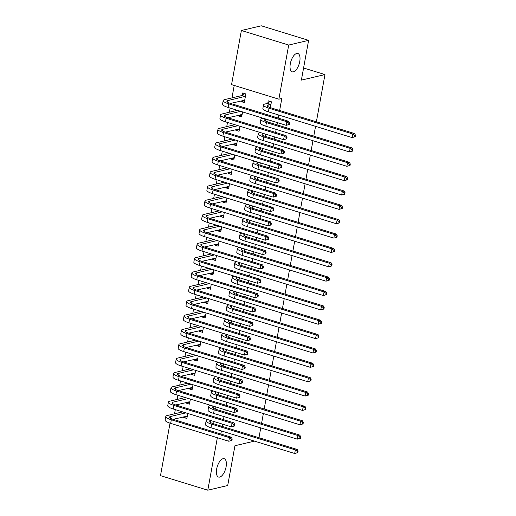 <?xml version="1.0" encoding="UTF-8"?>
<svg xmlns="http://www.w3.org/2000/svg" width="516" height="516" viewBox="0 0 516 516"><rect width="100%" height="100%" fill="white"/><g stroke="black" fill="none" stroke-linecap="round" stroke-linejoin="round"><path stroke-width="0.77" d="M293.359 71.847A9.591 4.328 -72.9 0 1 292.211 71.827A9.591 4.328 -72.9 0 1 290.566 62.578A9.591 4.328 -72.9 0 1 296.7 53.471A9.591 4.328 -72.9 0 1 297.848 53.49A9.591 4.328 -72.9 0 1 299.493 62.739A9.591 4.328 -72.9 0 1 293.359 71.847M219.713 477.081A9.591 4.328 -72.9 0 1 218.565 477.061A9.591 4.328 -72.9 0 1 216.92 467.812A9.591 4.328 -72.9 0 1 223.054 458.705A9.591 4.328 -72.9 0 1 224.208 458.724A9.591 4.328 -72.9 0 1 225.847 467.973A9.591 4.328 -72.9 0 1 219.713 477.081M234.219 85.456L231.961 97.892M230.11 108.076L229.356 112.249M227.498 122.44L226.743 126.607M224.892 136.798L224.131 140.971M222.28 151.156L221.525 155.329M219.674 165.52L218.913 169.687M217.062 179.878L216.307 184.051M214.45 194.235L213.695 198.408M211.844 208.599L211.083 212.766M209.232 222.957L208.477 227.124M206.626 237.315L205.865 241.488M204.014 251.679L203.259 255.846M201.408 266.037L200.647 270.203M198.795 280.394L198.034 284.568M196.183 294.752L195.429 298.925M193.577 309.116L192.816 313.283M190.965 323.474L190.21 327.647M188.359 337.832L187.598 342.005M185.747 352.196L184.986 356.363M183.135 366.553L182.38 370.727M180.529 380.911L179.768 385.084M177.917 395.275L177.162 399.442M175.311 409.633L174.55 413.806M231.549 84.63L241.385 30.496L288.708 45.047L278.866 99.182L231.549 84.63M288.708 45.047L308.607 40.351L261.29 25.8L241.385 30.496M254.453 441.122L234.941 445.727L227.711 485.504L207.806 490.2L160.489 475.649L170.028 423.165M308.607 40.351L301.376 80.128L324.964 74.562L303.582 67.989M324.964 74.562L316.379 121.802M315.56 126.343L313.773 136.166M312.948 140.7L311.161 150.524M310.335 155.064L308.555 164.881M307.73 169.422L305.943 179.245M305.117 183.78L303.331 193.603M302.511 198.144L300.725 207.961M299.899 212.502L298.113 222.325M297.287 226.859L295.507 236.683M294.681 241.224L292.895 251.04M292.069 255.581L290.282 265.405M289.463 269.939L287.676 279.762M286.851 284.297L285.064 294.12M284.239 298.661L282.458 308.478M281.633 313.019L279.846 322.842M279.021 327.376L277.24 337.2M276.415 341.74L274.628 351.557M273.803 356.098L272.016 365.921M271.19 370.456L269.41 380.279M268.584 384.82L266.798 394.637M265.972 399.178L264.192 409.001M263.366 413.535L261.58 423.359M260.754 427.899L258.968 437.716M241.914 115.126L238.469 115.939L241.669 116.919L242.578 111.914M238.469 115.939L238.598 115.242M267.752 122.002L268.159 119.776M236.696 143.848L233.251 144.661L236.451 145.641L237.36 140.629M233.251 144.661L233.38 143.958M262.534 150.724L262.934 148.498M231.478 172.563L228.033 173.376L231.233 174.363L232.142 169.351M228.033 173.376L228.162 172.679M257.316 179.445L257.716 177.22M226.26 201.285L222.815 202.098L226.014 203.078L226.924 198.073M222.815 202.098L222.938 201.401M252.092 208.161L252.498 205.936M221.041 230.001L217.597 230.813L220.79 231.8L221.699 226.788M217.597 230.813L217.72 230.117M246.874 236.883L247.28 234.657M215.817 258.722L212.373 259.535L215.572 260.522L216.481 255.51M212.373 259.535L212.502 258.839M241.656 265.605L242.062 263.373M210.599 287.444L207.155 288.257L210.354 289.237L211.263 284.232M207.155 288.257L207.284 287.56M236.438 294.32L236.844 292.095M205.381 316.16L201.937 316.972L205.136 317.959L206.045 312.948M201.937 316.972L202.066 316.276M231.22 323.042L231.62 320.817M200.163 344.882L196.719 345.694L199.918 346.675L200.827 341.669M196.719 345.694L196.848 344.998M225.995 351.764L226.401 349.532M194.945 373.603L191.5 374.416L194.693 375.396L195.609 370.391M191.5 374.416L191.623 373.719M220.777 380.479L221.183 378.254M189.727 402.319L186.282 403.131L189.475 404.118L190.385 399.107M186.282 403.131L186.405 402.435M215.559 409.201L215.965 406.976M220.842 434.008L221.396 430.957M222.222 426.416L222.628 424.184M223.454 419.643L224.009 416.599M224.828 412.058L225.234 409.827M226.06 405.286L226.614 402.235M227.44 397.701L227.846 395.462M228.672 390.928L229.227 387.877M230.052 383.336L230.459 381.105M231.278 376.564L231.832 373.52M232.658 368.979L233.064 366.747M233.89 362.206L234.445 359.155M235.27 354.621L235.677 352.383M236.502 347.849L237.05 344.798M237.876 340.257L238.282 338.025M239.108 333.484L239.663 330.44M240.488 325.899L240.895 323.667M241.72 319.127L242.275 316.076M243.1 311.541L243.5 309.303M244.326 304.769L244.881 301.718M245.706 297.177L246.113 294.946M246.938 290.405L247.493 287.36M248.319 282.82L248.725 280.588M249.55 276.047L250.099 272.996M250.924 268.462L251.331 266.224M252.156 261.689L252.711 258.639M253.537 254.098L253.943 251.866M254.769 247.332L255.323 244.281M256.149 239.74L256.549 237.508M257.374 232.968L257.929 229.917M258.755 225.382L259.161 223.151M259.987 218.61L260.541 215.559M261.367 211.018L261.773 208.786M262.592 204.252L263.147 201.201M263.973 196.66L264.379 194.429M265.205 189.888L265.759 186.837M266.585 182.303L266.991 180.071M267.817 175.53L268.372 172.479M269.191 167.939L269.597 165.707M270.423 161.173L270.977 158.122M271.803 153.581L272.209 151.349M273.035 146.808L273.59 143.758M274.415 139.223L274.822 136.992M275.641 132.451L276.195 129.4M277.021 124.866L277.427 122.627M278.253 118.093L278.808 115.042M279.633 110.501L281.813 98.485L278.866 99.182M212.953 423.559L213.353 421.333M187.115 416.683L183.67 417.496L186.869 418.476L187.779 413.471M183.67 417.496L183.799 416.799M218.171 394.843L218.571 392.612M192.333 387.961L188.888 388.774L192.087 389.754L192.997 384.749M188.888 388.774L189.017 388.077M223.389 366.121L223.796 363.896M197.551 359.239L194.106 360.052L197.305 361.039L198.215 356.027M194.106 360.052L194.235 359.355M228.607 337.4L229.014 335.174M202.769 330.524L199.331 331.337L202.524 332.317L203.433 327.312M199.331 331.337L199.453 330.64M233.825 308.684L234.232 306.452M207.993 301.802L204.549 302.615L207.742 303.601L208.657 298.59M204.549 302.615L204.671 301.918M239.043 279.962L239.45 277.737M213.211 273.08L209.767 273.893L212.966 274.88L213.876 269.868M209.767 273.893L209.896 273.196M244.268 251.24L244.668 249.015M218.429 244.365L214.985 245.177L218.184 246.158L219.094 241.153M214.985 245.177L215.114 244.481M249.486 222.525L249.892 220.293M223.647 215.643L220.203 216.456L223.402 217.442L224.312 212.431M220.203 216.456L220.332 215.759M254.704 193.803L255.11 191.578M228.865 186.927L225.421 187.74L228.62 188.721L229.53 183.709M225.421 187.74L225.55 187.037M259.922 165.081L260.328 162.856M234.09 158.206L230.646 159.018L233.838 159.999L234.748 154.994M230.646 159.018L230.768 158.322M265.14 136.366L265.546 134.141M239.308 129.484L235.864 130.296L239.056 131.283L239.972 126.272M235.864 130.296L235.986 129.6M270.365 107.644L271.422 101.813L268.223 100.826L267.804 103.161M244.526 100.768L241.082 101.581L244.281 102.561L245.842 93.944L242.649 92.964L242.223 95.292M241.082 101.581L241.211 100.878M217.346 437.723L207.806 490.2M211.431 420.74L210.773 420.895A7.495 1.709 10.3 0 0 209.793 421.52A7.495 1.709 10.3 0 0 213.482 423.733L297.184 449.468L298.1 451.19L297.364 451.365L297.1 452.796L297.835 452.622L298.1 451.19M297.835 452.622L294.688 453.493L295.346 449.907L211.637 424.165A11.242 2.561 -169.7 0 1 206.11 420.85A11.242 2.561 -169.7 0 1 207.58 419.914L208.232 419.76M297.1 452.796L294.688 453.493L210.986 427.758A11.242 2.561 -169.7 0 1 205.458 424.442L206.11 420.85M297.364 451.365L295.346 449.907L297.184 449.468M187.192 416.702L185.883 416.302M231.942 440.374L232.2 438.935L231.465 439.11L231.207 440.548L231.942 440.374L228.794 441.245L229.446 437.652L171.318 419.779A11.242 2.561 -169.7 0 1 165.791 416.464A11.242 2.561 -169.7 0 1 167.255 415.522L182.651 411.891M187.289 416.148L173.092 419.321M185.85 412.877L170.454 416.509A7.495 1.709 10.3 0 0 169.474 417.134A7.495 1.709 10.3 0 0 173.163 419.347L231.291 437.22L232.2 438.935M231.207 440.548L228.794 441.245L170.667 423.372A11.242 2.561 -169.7 0 1 165.133 420.056L165.791 416.464M231.465 439.11L229.446 437.652L231.291 437.22M214.037 406.382L213.385 406.537A7.495 1.709 10.3 0 0 212.405 407.163A7.495 1.709 10.3 0 0 216.094 409.369L299.796 435.111L300.712 436.826L299.97 437L299.712 438.439L300.447 438.265L300.712 436.826M300.447 438.265L297.3 439.135L297.951 435.543L214.25 409.807A11.242 2.561 -169.7 0 1 208.716 406.492A11.242 2.561 -169.7 0 1 210.186 405.55L210.838 405.395M299.712 438.439L297.3 439.135L213.598 413.393A11.242 2.561 -169.7 0 1 208.064 410.078L208.716 406.492M299.97 437L297.951 435.543L299.796 435.111M216.649 392.018L215.991 392.173A7.495 1.709 10.3 0 0 215.017 392.799A7.495 1.709 10.3 0 0 218.7 395.011L302.402 420.753L303.318 422.469L302.582 422.643L302.318 424.081L303.06 423.907L303.318 422.469M303.06 423.907L299.912 424.778L300.564 421.185L216.862 395.443A11.242 2.561 -169.7 0 1 211.328 392.134A11.242 2.561 -169.7 0 1 212.798 391.192L213.45 391.038M302.318 424.081L299.912 424.778L216.21 399.036A11.242 2.561 -169.7 0 1 210.676 395.72L211.328 392.134M302.582 422.643L300.564 421.185L302.402 420.753M189.798 402.345L188.495 401.945M234.548 426.016L234.812 424.578L234.077 424.752L233.812 426.19L234.548 426.016L231.4 426.88L232.058 423.294L173.931 405.421A11.242 2.561 -169.7 0 1 168.397 402.106A11.242 2.561 -169.7 0 1 169.867 401.164L185.263 397.533M189.901 401.783L175.704 404.963M188.463 398.513L173.066 402.151A7.495 1.709 10.3 0 0 172.086 402.777A7.495 1.709 10.3 0 0 175.775 404.983L233.896 422.856L234.812 424.578M233.812 426.19L231.4 426.88L173.279 409.007A11.242 2.561 -169.7 0 1 167.745 405.692L168.397 402.106M234.077 424.752L232.058 423.294L233.896 422.856M192.41 387.987L191.107 387.58M237.16 411.652L237.425 410.22L236.683 410.394L236.425 411.826L237.16 411.652L234.012 412.523L234.664 408.936L176.543 391.057A11.242 2.561 -169.7 0 1 171.009 387.742A11.242 2.561 -169.7 0 1 172.479 386.807L187.876 383.175M192.513 387.426L178.31 390.599M191.068 384.156L175.672 387.787A7.495 1.709 10.3 0 0 174.692 388.413A7.495 1.709 10.3 0 0 178.381 390.625L236.509 408.498L237.425 410.22M236.425 411.826L234.012 412.523L175.885 394.65A11.242 2.561 -169.7 0 1 170.357 391.334L171.009 387.742M236.683 410.394L234.664 408.936L236.509 408.498M219.255 377.66L218.603 377.815A7.495 1.709 10.3 0 0 217.623 378.441A7.495 1.709 10.3 0 0 221.312 380.653L305.014 406.389L305.93 408.111L305.188 408.285L304.93 409.717L305.666 409.543L305.93 408.111M305.666 409.543L302.518 410.413L303.169 406.827L219.468 381.085A11.242 2.561 -169.7 0 1 213.934 377.77A11.242 2.561 -169.7 0 1 215.404 376.835L216.062 376.68M304.93 409.717L302.518 410.413L218.816 384.678A11.242 2.561 -169.7 0 1 213.282 381.363L213.934 377.77M305.188 408.285L303.169 406.827L305.014 406.389M221.867 363.303L221.216 363.457A7.495 1.709 10.3 0 0 220.235 364.083A7.495 1.709 10.3 0 0 223.925 366.289L307.626 392.031L308.536 393.753L307.8 393.921L307.542 395.359L308.278 395.185L308.536 393.753M308.278 395.185L305.13 396.056L305.782 392.463L222.08 366.728A11.242 2.561 -169.7 0 1 216.546 363.412A11.242 2.561 -169.7 0 1 218.016 362.471L218.668 362.316M307.542 395.359L305.13 396.056L221.429 370.314A11.242 2.561 -169.7 0 1 215.894 367.005L216.546 363.412M307.8 393.921L305.782 392.463L307.626 392.031M195.016 373.623L193.713 373.223M239.772 397.294L240.03 395.856L239.295 396.03L239.031 397.468L239.772 397.294L236.625 398.165L237.276 394.572L179.149 376.699A11.242 2.561 -169.7 0 1 173.615 373.384A11.242 2.561 -169.7 0 1 175.085 372.442L190.481 368.811M195.119 373.068L180.923 376.241M193.681 369.798L178.284 373.429A7.495 1.709 10.3 0 0 177.304 374.055A7.495 1.709 10.3 0 0 180.993 376.267L239.114 394.14L240.03 395.856M239.031 397.468L236.625 398.165L178.497 380.292A11.242 2.561 -169.7 0 1 172.963 376.977L173.615 373.384M239.295 396.03L237.276 394.572L239.114 394.14M197.628 359.265L196.325 358.865M242.378 382.937L242.643 381.498L241.901 381.672L241.643 383.111L242.378 382.937L239.23 383.801L239.882 380.215L181.761 362.342A11.242 2.561 -169.7 0 1 176.227 359.026A11.242 2.561 -169.7 0 1 177.697 358.085L193.094 354.453M197.731 358.704L183.528 361.884M196.286 355.434L180.89 359.072A7.495 1.709 10.3 0 0 179.916 359.697A7.495 1.709 10.3 0 0 183.599 361.903L241.727 379.776L242.643 381.498M241.643 383.111L239.23 383.801L181.11 365.928A11.242 2.561 -169.7 0 1 175.575 362.613L176.227 359.026M241.901 381.672L239.882 380.215L241.727 379.776M224.473 348.945L223.821 349.093A7.495 1.709 10.3 0 0 222.841 349.725A7.495 1.709 10.3 0 0 226.53 351.931L310.232 377.673L311.148 379.389L310.413 379.563L310.148 381.002L310.884 380.827L311.148 379.389M310.884 380.827L307.736 381.698L308.387 378.105L224.686 352.37A11.242 2.561 -169.7 0 1 219.158 349.055A11.242 2.561 -169.7 0 1 220.629 348.113L221.28 347.958M310.148 381.002L307.736 381.698L224.034 355.956A11.242 2.561 -169.7 0 1 218.507 352.641L219.158 349.055M310.413 379.563L308.387 378.105L310.232 377.673M200.24 344.907L198.931 344.501M244.99 368.572L245.248 367.14L244.513 367.315L244.255 368.747L244.99 368.572L241.843 369.443L242.494 365.857L184.367 347.978A11.242 2.561 -169.7 0 1 178.839 344.662A11.242 2.561 -169.7 0 1 180.303 343.727L195.699 340.096M200.337 344.346L186.141 347.526M198.899 341.076L183.502 344.707A7.495 1.709 10.3 0 0 182.522 345.333A7.495 1.709 10.3 0 0 186.212 347.545L244.339 365.418L245.248 367.14M244.255 368.747L241.843 369.443L183.715 351.57A11.242 2.561 -169.7 0 1 178.181 348.255L178.839 344.662M244.513 367.315L242.494 365.857L244.339 365.418M227.085 334.581L226.434 334.736A7.495 1.709 10.3 0 0 225.453 335.361A7.495 1.709 10.3 0 0 229.143 337.574L312.844 363.309L313.754 365.031L313.019 365.205L312.76 366.637L313.496 366.47L313.754 365.031M313.496 366.47L310.348 367.334L311 363.748L227.298 338.006A11.242 2.561 -169.7 0 1 221.764 334.69A11.242 2.561 -169.7 0 1 223.235 333.755L223.886 333.6M312.76 366.637L310.348 367.334L226.647 341.598A11.242 2.561 -169.7 0 1 221.112 338.283L221.764 334.69M313.019 365.205L311 363.748L312.844 363.309M202.846 330.543L201.543 330.143M247.596 354.215L247.861 352.776L247.125 352.95L246.861 354.389L247.596 354.215L244.449 355.085L245.1 351.493L186.979 333.62A11.242 2.561 -169.7 0 1 181.445 330.305A11.242 2.561 -169.7 0 1 182.916 329.369L198.312 325.731M202.949 329.988L188.746 333.162M201.511 326.718L186.115 330.35A7.495 1.709 10.3 0 0 185.134 330.975A7.495 1.709 10.3 0 0 188.824 333.188L246.945 351.061L247.861 352.776M246.861 354.389L244.449 355.085L186.328 337.212A11.242 2.561 -169.7 0 1 180.794 333.897L181.445 330.305M247.125 352.95L245.1 351.493L246.945 351.061M229.697 320.223L229.04 320.378A7.495 1.709 10.3 0 0 228.059 321.004A7.495 1.709 10.3 0 0 231.749 323.21L315.45 348.951L316.366 350.674L315.631 350.848L315.366 352.28L316.108 352.106L316.366 350.674M316.108 352.106L312.96 352.976L313.612 349.39L229.91 323.648A11.242 2.561 -169.7 0 1 224.376 320.333A11.242 2.561 -169.7 0 1 225.847 319.391L226.498 319.236M315.366 352.28L312.96 352.976L229.252 327.234A11.242 2.561 -169.7 0 1 223.725 323.925L224.376 320.333M315.631 350.848L313.612 349.39L315.45 348.951M232.303 305.865L231.652 306.014A7.495 1.709 10.3 0 0 230.671 306.646A7.495 1.709 10.3 0 0 234.361 308.852L318.062 334.594L318.978 336.309L318.237 336.484L317.979 337.922L318.714 337.748L318.978 336.309M318.714 337.748L315.566 338.619L316.218 335.026L232.516 309.29A11.242 2.561 -169.7 0 1 226.982 305.975A11.242 2.561 -169.7 0 1 228.453 305.033L229.11 304.879M317.979 337.922L315.566 338.619L231.865 312.877A11.242 2.561 -169.7 0 1 226.331 309.561L226.982 305.975M318.237 336.484L316.218 335.026L318.062 334.594M234.915 291.501L234.264 291.656A7.495 1.709 10.3 0 0 233.284 292.282A7.495 1.709 10.3 0 0 236.973 294.494L320.675 320.23L321.584 321.952L320.849 322.126L320.591 323.564L321.326 323.39L321.584 321.952M321.326 323.39L318.179 324.254L318.83 320.668L235.128 294.926A11.242 2.561 -169.7 0 1 229.594 291.611A11.242 2.561 -169.7 0 1 231.065 290.676L231.716 290.521M320.591 323.564L318.179 324.254L234.477 298.519A11.242 2.561 -169.7 0 1 228.943 295.204L229.594 291.611M320.849 322.126L318.83 320.668L320.675 320.23M237.521 277.144L236.87 277.298A7.495 1.709 10.3 0 0 235.889 277.924A7.495 1.709 10.3 0 0 239.579 280.13L323.28 305.872L324.196 307.594L323.461 307.768L323.197 309.2L323.932 309.026L324.196 307.594M323.932 309.026L320.784 309.897L321.436 306.31L237.734 280.569A11.242 2.561 -169.7 0 1 232.206 277.253A11.242 2.561 -169.7 0 1 233.671 276.312L234.329 276.157M323.197 309.2L320.784 309.897L237.083 284.155A11.242 2.561 -169.7 0 1 231.549 280.846L232.206 277.253M323.461 307.768L321.436 306.31L323.28 305.872M240.134 262.786L239.482 262.934A7.495 1.709 10.3 0 0 238.502 263.566A7.495 1.709 10.3 0 0 242.191 265.772L325.893 291.514L326.802 293.23L326.067 293.404L325.809 294.842L326.544 294.668L326.802 293.23M326.544 294.668L323.397 295.539L324.048 291.946L240.346 266.211A11.242 2.561 -169.7 0 1 234.812 262.896A11.242 2.561 -169.7 0 1 236.283 261.954L236.934 261.799M325.809 294.842L323.397 295.539L239.695 269.797A11.242 2.561 -169.7 0 1 234.161 266.482L234.812 262.896M326.067 293.404L324.048 291.946L325.893 291.514M242.746 248.422L242.088 248.577A7.495 1.709 10.3 0 0 241.107 249.202A7.495 1.709 10.3 0 0 244.797 251.415L328.499 277.15L329.414 278.872L328.679 279.046L328.415 280.485L329.156 280.311L329.414 278.872M329.156 280.311L326.002 281.175L326.66 277.589L242.959 251.847A11.242 2.561 -169.7 0 1 237.425 248.531A11.242 2.561 -169.7 0 1 238.895 247.596L239.547 247.441M328.415 280.485L326.002 281.175L242.301 255.439A11.242 2.561 -169.7 0 1 236.773 252.124L237.425 248.531M328.679 279.046L326.66 277.589L328.499 277.15M245.352 234.064L244.7 234.219A7.495 1.709 10.3 0 0 243.72 234.845A7.495 1.709 10.3 0 0 247.409 237.057L331.111 262.792L332.027 264.514L331.285 264.689L331.027 266.121L331.762 265.946L332.027 264.514M331.762 265.946L328.615 266.817L329.266 263.231L245.564 237.489A11.242 2.561 -169.7 0 1 240.03 234.174A11.242 2.561 -169.7 0 1 241.501 233.232L242.159 233.084M331.027 266.121L328.615 266.817L244.913 241.082A11.242 2.561 -169.7 0 1 239.379 237.766L240.03 234.174M331.285 264.689L329.266 263.231L331.111 262.792M247.964 219.706L247.312 219.861A7.495 1.709 10.3 0 0 246.332 220.487A7.495 1.709 10.3 0 0 250.015 222.693L333.717 248.435L334.632 250.15L333.897 250.325L333.633 251.763L334.374 251.589L334.632 250.15M334.374 251.589L331.227 252.459L331.878 248.867L248.177 223.131A11.242 2.561 -169.7 0 1 242.643 219.816A11.242 2.561 -169.7 0 1 244.113 218.874L244.765 218.72M333.633 251.763L331.227 252.459L247.525 226.718A11.242 2.561 -169.7 0 1 241.991 223.402L242.643 219.816M333.897 250.325L331.878 248.867L333.717 248.435M250.57 205.342L249.918 205.497A7.495 1.709 10.3 0 0 248.938 206.123A7.495 1.709 10.3 0 0 252.627 208.335L336.329 234.077L337.245 235.793L336.509 235.967L336.245 237.405L336.98 237.231L337.245 235.793M336.98 237.231L333.833 238.102L334.484 234.509L250.782 208.767A11.242 2.561 -169.7 0 1 245.255 205.452A11.242 2.561 -169.7 0 1 246.719 204.517L247.377 204.362M336.245 237.405L333.833 238.102L250.131 212.36A11.242 2.561 -169.7 0 1 244.597 209.045L245.255 205.452M336.509 235.967L334.484 234.509L336.329 234.077M205.458 316.185L204.155 315.786M250.208 339.857L250.466 338.419L249.731 338.593L249.473 340.031L250.208 339.857L247.061 340.728L247.712 337.135L189.591 319.262A11.242 2.561 -169.7 0 1 184.057 315.947A11.242 2.561 -169.7 0 1 185.528 315.005L200.924 311.374M205.555 315.624L191.359 318.804M204.117 312.354L188.721 315.992A7.495 1.709 10.3 0 0 187.74 316.618A7.495 1.709 10.3 0 0 191.43 318.824L249.557 336.703L250.466 338.419M249.473 340.031L247.061 340.728L188.933 322.848A11.242 2.561 -169.7 0 1 183.406 319.533L184.057 315.947M249.731 338.593L247.712 337.135L249.557 336.703M208.064 301.828L206.761 301.428M252.821 325.493L253.079 324.061L252.343 324.235L252.079 325.667L252.821 325.493L249.673 326.364L250.325 322.777L192.197 304.898A11.242 2.561 -169.7 0 1 186.663 301.589A11.242 2.561 -169.7 0 1 188.134 300.647L203.53 297.016M208.167 301.267L193.971 304.446M206.729 297.996L191.333 301.628A7.495 1.709 10.3 0 0 190.352 302.253A7.495 1.709 10.3 0 0 194.042 304.466L252.163 322.339L253.079 324.061M252.079 325.667L249.673 326.364L191.546 308.491A11.242 2.561 -169.7 0 1 186.012 305.175L186.663 301.589M252.343 324.235L250.325 322.777L252.163 322.339M210.676 287.464L209.373 287.064M255.426 311.135L255.691 309.697L254.949 309.871L254.691 311.309L255.426 311.135L252.279 312.006L252.93 308.413L194.809 290.54A11.242 2.561 -169.7 0 1 189.275 287.225A11.242 2.561 -169.7 0 1 190.746 286.29L206.142 282.652M210.78 286.909L196.577 290.082M209.335 283.639L193.939 287.27A7.495 1.709 10.3 0 0 192.965 287.896A7.495 1.709 10.3 0 0 196.648 290.108L254.775 307.981L255.691 309.697M254.691 311.309L252.279 312.006L194.158 294.133A11.242 2.561 -169.7 0 1 188.624 290.818L189.275 287.225M254.949 309.871L252.93 308.413L254.775 307.981M213.289 273.106L211.979 272.706M258.039 296.777L258.297 295.339L257.561 295.513L257.297 296.952L258.039 296.777L254.891 297.648L255.543 294.055L197.415 276.183A11.242 2.561 -169.7 0 1 191.881 272.867A11.242 2.561 -169.7 0 1 193.352 271.926L208.748 268.294M213.385 272.551L199.189 275.725M211.947 269.275L196.551 272.912A7.495 1.709 10.3 0 0 195.57 273.538A7.495 1.709 10.3 0 0 199.26 275.744L257.387 293.623L258.297 295.339M257.297 296.952L254.891 297.648L196.764 279.769A11.242 2.561 -169.7 0 1 191.23 276.453L191.881 272.867M257.561 295.513L255.543 294.055L257.387 293.623M215.894 258.748L214.591 258.348M260.644 282.413L260.909 280.981L260.174 281.156L259.909 282.587L260.644 282.413L257.497 283.284L258.148 279.698L200.027 261.818A11.242 2.561 -169.7 0 1 194.493 258.51A11.242 2.561 -169.7 0 1 195.964 257.568L211.36 253.936M215.998 258.187L201.795 261.367M214.559 254.917L199.163 258.548A7.495 1.709 10.3 0 0 198.183 259.174A7.495 1.709 10.3 0 0 201.872 261.386L259.993 279.259L260.909 280.981M259.909 282.587L257.497 283.284L199.376 265.411A11.242 2.561 -169.7 0 1 193.842 262.096L194.493 258.51M260.174 281.156L258.148 279.698L259.993 279.259M218.507 244.384L217.204 243.984M263.257 268.056L263.515 266.617L262.779 266.791L262.521 268.23L263.257 268.056L260.109 268.926L260.761 265.334L202.633 247.461A11.242 2.561 -169.7 0 1 197.106 244.145A11.242 2.561 -169.7 0 1 198.576 243.21L213.966 239.572M218.603 243.829L204.407 247.003M217.165 240.559L201.769 244.191A7.495 1.709 10.3 0 0 200.788 244.816A7.495 1.709 10.3 0 0 204.478 247.029L262.605 264.901L263.515 266.617M262.521 268.23L260.109 268.926L201.982 251.053A11.242 2.561 -169.7 0 1 196.454 247.738L197.106 244.145M262.779 266.791L260.761 265.334L262.605 264.901M221.112 230.026L219.81 229.626M265.869 253.698L266.127 252.26L265.392 252.434L265.127 253.872L265.869 253.698L262.715 254.569L263.373 250.976L205.245 233.103A11.242 2.561 -169.7 0 1 199.711 229.788A11.242 2.561 -169.7 0 1 201.182 228.846L216.578 225.215M221.216 229.472L207.019 232.645M219.777 226.195L204.381 229.833A7.495 1.709 10.3 0 0 203.401 230.459A7.495 1.709 10.3 0 0 207.09 232.664L265.211 250.544L266.127 252.26M265.127 253.872L262.715 254.569L204.594 236.689A11.242 2.561 -169.7 0 1 199.06 233.38L199.711 229.788M265.392 252.434L263.373 250.976L265.211 250.544M223.725 215.669L222.422 215.269M268.475 239.334L268.739 237.902L267.998 238.076L267.74 239.508L268.475 239.334L265.327 240.204L265.979 236.618L207.858 218.739A11.242 2.561 -169.7 0 1 202.324 215.43A11.242 2.561 -169.7 0 1 203.794 214.488L219.19 210.857M223.828 215.108L209.625 218.287M222.383 211.837L206.987 215.469A7.495 1.709 10.3 0 0 206.007 216.094A7.495 1.709 10.3 0 0 209.696 218.307L267.823 236.18L268.739 237.902M267.74 239.508L265.327 240.204L207.206 222.332A11.242 2.561 -169.7 0 1 201.672 219.016L202.324 215.43M267.998 238.076L265.979 236.618L267.823 236.18M226.331 201.305L225.028 200.905M271.087 224.976L271.345 223.538L270.61 223.712L270.345 225.15L271.087 224.976L267.939 225.847L268.591 222.254L210.464 204.381A11.242 2.561 -169.7 0 1 204.929 201.066A11.242 2.561 -169.7 0 1 206.4 200.131L221.796 196.493M226.434 200.75L212.237 203.923M224.995 197.48L209.599 201.111A7.495 1.709 10.3 0 0 208.619 201.737A7.495 1.709 10.3 0 0 212.308 203.949L270.429 221.822L271.345 223.538M270.345 225.15L267.939 225.847L209.812 207.974A11.242 2.561 -169.7 0 1 204.278 204.659L204.929 201.066M270.61 223.712L268.591 222.254L270.429 221.822M253.182 190.985L252.53 191.139A7.495 1.709 10.3 0 0 251.55 191.765A7.495 1.709 10.3 0 0 255.239 193.977L338.941 219.713L339.851 221.435L339.115 221.609L338.857 223.041L339.593 222.867L339.851 221.435M339.593 222.867L336.445 223.738L337.096 220.151L253.395 194.409A11.242 2.561 -169.7 0 1 247.861 191.094A11.242 2.561 -169.7 0 1 249.331 190.152L249.983 190.004M338.857 223.041L336.445 223.738L252.743 198.002A11.242 2.561 -169.7 0 1 247.209 194.687L247.861 191.094M339.115 221.609L337.096 220.151L338.941 219.713M228.943 186.947L227.64 186.547M273.693 210.618L273.957 209.18L273.222 209.354L272.958 210.792L273.693 210.618L270.545 211.489L271.197 207.896L213.076 190.023A11.242 2.561 -169.7 0 1 207.542 186.708A11.242 2.561 -169.7 0 1 209.012 185.766L224.408 182.135M229.046 186.392L214.843 189.565M227.608 183.122L212.211 186.753A7.495 1.709 10.3 0 0 211.231 187.379A7.495 1.709 10.3 0 0 214.92 189.585L273.041 207.464L273.957 209.18M272.958 210.792L270.545 211.489L212.424 193.61A11.242 2.561 -169.7 0 1 206.89 190.301L207.542 186.708M273.222 209.354L271.197 207.896L273.041 207.464M255.794 176.627L255.136 176.782A7.495 1.709 10.3 0 0 254.156 177.407A7.495 1.709 10.3 0 0 257.845 179.613L341.547 205.355L342.463 207.071L341.727 207.245L341.463 208.683L342.205 208.509L342.463 207.071M342.205 208.509L339.051 209.38L339.709 205.787L256.007 180.052A11.242 2.561 -169.7 0 1 250.473 176.736A11.242 2.561 -169.7 0 1 251.943 175.795L252.595 175.64M341.463 208.683L339.051 209.38L255.349 183.638A11.242 2.561 -169.7 0 1 249.821 180.323L250.473 176.736M341.727 207.245L339.709 205.787L341.547 205.355M231.555 172.589L230.252 172.189M276.305 196.254L276.563 194.822L275.828 194.996L275.57 196.428L276.305 196.254L273.158 197.125L273.809 193.539L215.682 175.666A11.242 2.561 -169.7 0 1 210.154 172.35A11.242 2.561 -169.7 0 1 211.618 171.409L227.014 167.777M231.652 172.028L217.455 175.208M230.213 168.758L214.817 172.389A7.495 1.709 10.3 0 0 213.837 173.021A7.495 1.709 10.3 0 0 217.526 175.227L275.654 193.1L276.563 194.822M275.57 196.428L273.158 197.125L215.03 179.252A11.242 2.561 -169.7 0 1 209.496 175.937L210.154 172.35M275.828 194.996L273.809 193.539L275.654 193.1M258.4 162.263L257.748 162.417A7.495 1.709 10.3 0 0 256.768 163.043A7.495 1.709 10.3 0 0 260.457 165.255L344.159 190.997L345.075 192.713L344.333 192.887L344.075 194.326L344.811 194.151L345.075 192.713M344.811 194.151L341.663 195.022L342.314 191.43L258.613 165.688A11.242 2.561 -169.7 0 1 253.079 162.372A11.242 2.561 -169.7 0 1 254.549 161.437L255.201 161.282M344.075 194.326L341.663 195.022L257.961 169.28A11.242 2.561 -169.7 0 1 252.427 165.965L253.079 162.372M344.333 192.887L342.314 191.43L344.159 190.997M234.161 158.225L232.858 157.825M278.917 181.896L279.175 180.458L278.44 180.632L278.176 182.071L278.917 181.896L275.763 182.767L276.421 179.175L218.294 161.302A11.242 2.561 -169.7 0 1 212.76 157.986A11.242 2.561 -169.7 0 1 214.23 157.051L229.626 153.413M234.264 157.67L220.068 160.844M232.826 154.4L217.43 158.031A7.495 1.709 10.3 0 0 216.449 158.657A7.495 1.709 10.3 0 0 220.139 160.869L278.259 178.742L279.175 180.458M278.176 182.071L275.763 182.767L217.642 164.894A11.242 2.561 -169.7 0 1 212.108 161.579L212.76 157.986M278.44 180.632L276.421 179.175L278.259 178.742M261.012 147.905L260.354 148.06A7.495 1.709 10.3 0 0 259.38 148.685A7.495 1.709 10.3 0 0 263.063 150.898L346.765 176.633L347.681 178.355L346.945 178.53L346.681 179.961L347.423 179.787L347.681 178.355M347.423 179.787L344.275 180.658L344.927 177.072L261.225 151.33A11.242 2.561 -169.7 0 1 255.691 148.015A11.242 2.561 -169.7 0 1 257.161 147.073L257.813 146.925M346.681 179.961L344.275 180.658L260.574 154.923A11.242 2.561 -169.7 0 1 255.039 151.607L255.691 148.015M346.945 178.53L344.927 177.072L346.765 176.633M236.773 143.867L235.47 143.467M281.523 167.539L281.788 166.1L281.046 166.275L280.788 167.713L281.523 167.539L278.376 168.41L279.027 164.817L220.906 146.944A11.242 2.561 -169.7 0 1 215.372 143.629A11.242 2.561 -169.7 0 1 216.843 142.687L232.239 139.056M236.876 143.313L222.673 146.486M235.431 140.042L220.035 143.674A7.495 1.709 10.3 0 0 219.055 144.299A7.495 1.709 10.3 0 0 222.744 146.505L280.872 164.385L281.788 166.1M280.788 167.713L278.376 168.41L220.248 150.53A11.242 2.561 -169.7 0 1 214.72 147.221L215.372 143.629M281.046 166.275L279.027 164.817L280.872 164.385M263.618 133.547L262.966 133.702A7.495 1.709 10.3 0 0 261.986 134.328A7.495 1.709 10.3 0 0 265.675 136.534L349.377 162.276L350.293 163.991L349.551 164.165L349.293 165.604L350.029 165.43L350.293 163.991M350.029 165.43L346.881 166.3L347.532 162.708L263.831 136.972A11.242 2.561 -169.7 0 1 258.303 133.657A11.242 2.561 -169.7 0 1 259.767 132.715L260.425 132.56M349.293 165.604L346.881 166.3L263.179 140.558A11.242 2.561 -169.7 0 1 257.645 137.243L258.303 133.657M349.551 164.165L347.532 162.708L349.377 162.276M239.379 129.51L238.076 129.11M284.135 153.175L284.393 151.743L283.658 151.917L283.394 153.349L284.135 153.175L280.988 154.045L281.639 150.459L223.512 132.586A11.242 2.561 -169.7 0 1 217.978 129.271A11.242 2.561 -169.7 0 1 219.448 128.329L234.845 124.698M239.482 128.948L225.286 132.128M238.044 125.678L222.648 129.31A7.495 1.709 10.3 0 0 221.667 129.942A7.495 1.709 10.3 0 0 225.357 132.148L283.478 150.021L284.393 151.743M283.394 153.349L280.988 154.045L222.86 136.172A11.242 2.561 -169.7 0 1 217.326 132.857L217.978 129.271M283.658 151.917L281.639 150.459L283.478 150.021M266.23 119.183L265.579 119.338A7.495 1.709 10.3 0 0 264.598 119.964A7.495 1.709 10.3 0 0 268.288 122.176L351.989 147.918L352.899 149.634L352.164 149.808L351.906 151.246L352.641 151.072L352.899 149.634M352.641 151.072L349.493 151.943L350.145 148.35L266.443 122.608A11.242 2.561 -169.7 0 1 260.909 119.293A11.242 2.561 -169.7 0 1 262.38 118.358L263.031 118.203M351.906 151.246L349.493 151.943L265.792 126.201A11.242 2.561 -169.7 0 1 260.257 122.885L260.909 119.293M352.164 149.808L350.145 148.35L351.989 147.918M241.991 115.152L240.688 114.746M286.741 138.817L287.006 137.379L286.264 137.553L286.006 138.991L286.741 138.817L283.594 139.688L284.245 136.095L226.124 118.222A11.242 2.561 -169.7 0 1 220.59 114.907A11.242 2.561 -169.7 0 1 222.061 113.971L237.457 110.334M242.094 114.591L227.891 117.764M240.65 111.321L225.26 114.952A7.495 1.709 10.3 0 0 224.279 115.578A7.495 1.709 10.3 0 0 227.962 117.79L286.09 135.663L287.006 137.379M286.006 138.991L283.594 139.688L225.473 121.815A11.242 2.561 -169.7 0 1 219.939 118.499L220.59 114.907M286.264 137.553L284.245 136.095L286.09 135.663M270.997 104.142L268.185 104.98A7.495 1.709 10.3 0 0 267.204 105.606A7.495 1.709 10.3 0 0 270.894 107.818L354.595 133.554L355.511 135.276L354.776 135.45L354.511 136.882L355.247 136.708L355.511 135.276M355.247 136.708L352.099 137.579L352.757 133.992L269.049 108.25A11.242 2.561 -169.7 0 1 263.521 104.935A11.242 2.561 -169.7 0 1 264.992 104L267.54 103.394L269.849 101.329M354.511 136.882L352.099 137.579L268.397 111.843A11.242 2.561 -169.7 0 1 262.87 108.528L263.521 104.935M354.776 135.45L352.757 133.992L354.595 133.554M270.732 104.38L267.54 103.394M244.603 100.788L243.294 100.388M289.353 124.459L289.611 123.021L288.876 123.195L288.618 124.633L289.353 124.459L286.206 125.33L286.857 121.737L228.73 103.864A11.242 2.561 -169.7 0 1 223.202 100.549A11.242 2.561 -169.7 0 1 224.666 99.607L241.959 95.531L244.268 93.461M244.7 100.233L230.504 103.406M245.423 96.279L227.866 100.594A7.495 1.709 10.3 0 0 226.885 101.22A7.495 1.709 10.3 0 0 230.575 103.432L288.702 121.305L289.611 123.021M288.618 124.633L286.206 125.33L228.078 107.457A11.242 2.561 -169.7 0 1 222.544 104.142L223.202 100.549M288.876 123.195L286.857 121.737L288.702 121.305M245.158 96.511L241.959 95.531M210.489 422.449L210.773 420.895M210.986 427.758L211.637 424.165M170.17 418.063L170.454 416.509M170.667 423.372L171.318 419.779M213.102 408.092L213.385 406.537M213.598 413.393L214.25 409.807M215.714 393.734L215.991 392.173M216.21 399.036L216.862 395.443M172.783 403.705L173.066 402.151M173.279 409.007L173.931 405.421M175.388 389.348L175.672 387.787M175.885 394.65L176.543 391.057M218.32 379.37L218.603 377.815M218.816 384.678L219.468 381.085M220.932 365.012L221.216 363.457M221.429 370.314L222.08 366.728M178.001 374.984L178.284 373.429M178.497 380.292L179.149 376.699M180.613 360.626L180.89 359.072M181.11 365.928L181.761 362.342M223.538 350.654L223.821 349.093M224.034 355.956L224.686 352.37M183.219 346.268L183.502 344.707M183.715 351.57L184.367 347.978M226.15 336.297L226.434 334.736M226.647 341.598L227.298 338.006M185.831 331.904L186.115 330.35M186.328 337.212L186.979 333.62M228.762 321.932L229.04 320.378M229.252 327.234L229.91 323.648M231.368 307.575L231.652 306.014M231.865 312.877L232.516 309.29M233.98 293.217L234.264 291.656M234.477 298.519L235.128 294.926M236.586 278.853L236.87 277.298M237.083 284.155L237.734 280.569M239.198 264.495L239.482 262.934M239.695 269.797L240.346 266.211M241.804 250.137L242.088 248.577M242.301 255.439L242.959 251.847M244.416 235.773L244.7 234.219M244.913 241.082L245.564 237.489M247.029 221.416L247.312 219.861M247.525 226.718L248.177 223.131M249.634 207.058L249.918 205.497M250.131 212.36L250.782 208.767M188.437 317.546L188.721 315.992M188.933 322.848L189.591 319.262M191.049 303.189L191.333 301.628M191.546 308.491L192.197 304.898M193.661 288.825L193.939 287.27M194.158 294.133L194.809 290.54M196.267 274.467L196.551 272.912M196.764 279.769L197.415 276.183M198.879 260.109L199.163 258.548M199.376 265.411L200.027 261.818M201.485 245.745L201.769 244.191M201.982 251.053L202.633 247.461M204.097 231.387L204.381 229.833M204.594 236.689L205.245 233.103M206.71 217.03L206.987 215.469M207.206 222.332L207.858 218.739M209.315 202.665L209.599 201.111M209.812 207.974L210.464 204.381M252.247 192.694L252.53 191.139M252.743 198.002L253.395 194.409M211.928 188.308L212.211 186.753M212.424 193.61L213.076 190.023M254.852 178.336L255.136 176.782M255.349 183.638L256.007 180.052M214.533 173.95L214.817 172.389M215.03 179.252L215.682 175.666M257.465 163.978L257.748 162.417M257.961 169.28L258.613 165.688M217.146 159.592L217.43 158.031M217.642 164.894L218.294 161.302M260.077 149.614L260.354 148.06M260.574 154.923L261.225 151.33M219.751 145.228L220.035 143.674M220.248 150.53L220.906 146.944M262.683 135.256L262.966 133.702M263.179 140.558L263.831 136.972M222.364 130.871L222.648 129.31M222.86 136.172L223.512 132.586M265.295 120.899L265.579 119.338M265.792 126.201L266.443 122.608M224.976 116.513L225.26 114.952M225.473 121.815L226.124 118.222M267.901 106.535L268.185 104.98M268.397 111.843L269.049 108.25M227.582 102.149L227.866 100.594M228.078 107.457L228.73 103.864"/></g></svg>

